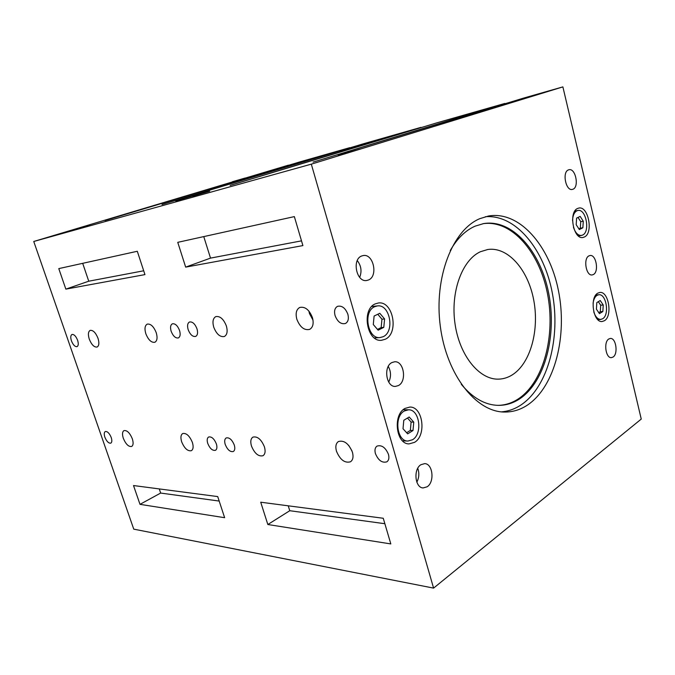 <?xml version="1.0" encoding="UTF-8"?>
<svg xmlns="http://www.w3.org/2000/svg" width="675" height="675" viewBox="0 0 675 675"><rect width="100%" height="100%" fill="white"/><g stroke="black" fill="none" stroke-linecap="round" stroke-linejoin="round"><path stroke-width="1.01" d="M383.223 336.682C395.069 331.493 389.872 303.902 377.376 305.927L374.701 306.678C362.745 311.403 367.622 339.314 380.05 337.567L383.223 336.682M412.493 439.763C422.913 433.932 419.631 409.219 408.493 409.809L404.325 410.991C393.82 416.391 396.79 441.408 407.869 441.062L412.493 439.763M573.455 227.289C575.345 232.867 577.986 235.592 581.377 235.457L582.635 235.052C590.439 231.753 585.993 208.507 577.91 210.482L576.847 210.819C574.172 212.33 572.737 215.646 572.543 220.767M593.772 311.858C595.384 316.837 597.712 319.351 600.75 319.41L602.64 318.769C609.744 314.921 606.285 293.465 598.742 294.756L597.038 295.329C594.937 296.705 593.62 299.379 593.08 303.337M577.614 208.448C568.316 211.967 573.446 239.718 582.93 237.473L584.423 236.993C593.587 233.086 588.355 205.732 578.838 208.06L577.614 208.448M597.822 293.136C589.368 297.321 593.325 322.937 602.167 321.502L604.412 320.735C612.757 316.187 608.673 290.942 599.805 292.461L597.822 293.136M404.933 408.451C392.572 414.771 396.031 444.277 409.058 443.888L414.551 442.344C426.794 435.443 422.904 406.35 409.793 407.076L404.933 408.451M375.266 303.877C361.192 309.395 366.896 342.318 381.51 340.284L385.298 339.23C399.22 333.07 393.078 300.586 378.363 302.999L375.266 303.877M373.359 141.556L357.556 146.137L373.359 141.556M209.689 191.227L192.645 196.163L209.689 191.227M360.281 149.015L338.268 155.36L360.281 149.015M526.238 98.069L506.191 103.849L526.238 98.069M480.406 251.733C462.147 259.959 450.326 292.005 455.026 323.84C459.548 355.708 479.343 379.814 498.487 379.139C503.39 379.021 508.022 377.57 512.401 374.802C530.55 363.251 539.528 330.007 533.689 299.877C528.019 269.688 508.03 246.569 487.814 249.488L480.406 251.733M461.27 384.244C472.77 398.132 485.215 405.169 498.606 405.371C506.174 405.363 513.278 403.144 519.919 398.706C545.265 381.561 557.086 334.808 548.648 293.001C540.439 251.125 512.359 218.81 483.629 223.585L475.107 226.159C465.396 230.437 457.11 238.562 450.25 250.535M497.947 405.363C505.288 405.219 512.173 403 518.611 398.706C543.864 381.653 555.719 335.247 547.459 293.6C539.418 251.902 511.642 219.476 482.979 223.703M479.976 218.607C452.613 229.736 433.78 277.467 440.311 326.295C446.605 375.182 476.305 412.265 504.74 412.045C513.042 412.079 520.813 409.624 528.044 404.688C555.137 385.957 567.548 335.526 558.428 290.571C549.56 245.565 519.472 210.701 488.59 216L479.976 218.607M501.432 411.86C508.537 411.286 515.211 408.881 521.463 404.646C548.092 386.378 560.68 337.719 552.428 293.617C544.396 249.48 515.818 214.186 485.359 216.726M245.135 178.04L232.386 181.744L245.135 178.04M89.859 224.817L76.241 228.774L89.859 224.817M192.24 196.121L175.719 200.905L192.24 196.121M355.058 146.762L339.711 151.208L355.058 146.762M145.825 333.72C144.391 328.725 144.855 325.527 147.234 324.127C150.719 323.62 153.723 326.481 156.237 332.716C157.655 337.694 157.199 340.875 154.862 342.259C151.36 342.79 148.348 339.947 145.825 333.72M89.277 339.145C87.877 334.513 88.18 331.585 90.188 330.379C93.108 330.033 95.707 332.674 98.01 338.31C99.385 342.934 99.09 345.845 97.107 347.043C94.179 347.397 91.572 344.773 89.277 339.145M181.668 441.821C180.419 437.602 180.765 434.843 182.706 433.544C186.384 432.877 189.607 435.856 192.392 442.471C193.624 446.664 193.286 449.407 191.371 450.697C187.675 451.389 184.444 448.428 181.668 441.821M123.306 438.278C122.074 434.287 122.302 431.73 123.998 430.599C127.052 430.144 129.836 432.886 132.334 438.826C133.549 442.8 133.321 445.348 131.659 446.462C128.579 446.934 125.803 444.201 123.306 438.278M171.155 331.29C170.066 327.426 170.471 324.937 172.37 323.814C175.196 323.376 177.593 325.595 179.558 330.48C180.63 334.327 180.233 336.808 178.36 337.922C175.525 338.377 173.121 336.167 171.155 331.29M71.44 340.858C70.394 337.466 70.588 335.332 72.014 334.471C74.073 334.243 75.938 336.175 77.608 340.267C78.638 343.651 78.452 345.777 77.043 346.629C74.976 346.866 73.111 344.942 71.44 340.858M104.853 437.155C103.933 434.219 104.077 432.346 105.283 431.536C107.443 431.241 109.426 433.24 111.24 437.543C112.151 440.48 112.008 442.344 110.818 443.146C108.65 443.45 106.658 441.45 104.853 437.155M207.74 443.407C206.795 440.167 207.09 438.033 208.634 437.003C211.613 436.413 214.194 438.725 216.38 443.931C217.308 447.145 217.012 449.272 215.502 450.301C212.507 450.9 209.917 448.597 207.74 443.407M562.883 86.889L641.25 419.074L433.586 588.111L311.31 164.152L562.883 86.889L523.884 98.01L313.057 162.127L504.841 103.444L437.071 122.774L230.15 185.389L421.014 127.347L363.471 143.758L162.017 204.508L349.802 147.893M349.743 147.673L300.274 161.781L105.055 220.489L288.461 165.341M288.411 165.164L33.75 241.481L133.751 529.149L433.586 588.111M82.688 263.326L88.754 281.205L143.699 270.785M65.846 289.128L58.776 268.608L137.303 251.269L144.948 274.607L65.846 289.128L88.754 281.205M217.713 496.581L224.64 517.7L139.995 504.343L133.515 485.544L217.713 496.581M159.266 488.919L160.667 493.062L219.181 501.061M139.995 504.343L160.667 493.062M296.831 319.224C295.355 313.377 296.317 309.462 299.717 307.471C305.066 306.349 309.319 309.766 312.474 317.723C313.909 323.519 312.972 327.409 309.665 329.383C304.265 330.581 299.995 327.189 296.831 319.224M308.888 311.057L309.437 313.546L313.006 320.127M213.747 327.198C212.279 321.806 212.963 318.279 215.789 316.626C220.05 315.883 223.585 318.997 226.378 325.991C227.812 331.349 227.146 334.851 224.378 336.496C220.084 337.281 216.54 334.184 213.747 327.198M336.471 451.221C335.23 446.563 335.88 443.332 338.428 441.526C344.098 440.016 348.764 443.568 352.418 452.191C353.624 456.789 352.983 459.987 350.511 461.784C344.798 463.362 340.116 459.835 336.471 451.221M351.945 450.816L348.697 445.382M251.48 446.057C250.222 441.61 250.712 438.632 252.939 437.113C257.453 436.118 261.276 439.358 264.423 446.842C265.655 451.254 265.182 454.216 262.997 455.726C258.457 456.756 254.618 453.532 251.48 446.057M335.062 315.554C333.956 311.032 334.766 307.96 337.508 306.349C341.93 305.345 345.389 308.002 347.887 314.322C348.967 318.819 348.165 321.865 345.499 323.468C341.044 324.523 337.567 321.882 335.062 315.554M188.165 329.653C187.076 325.713 187.515 323.165 189.506 322C192.476 321.511 194.965 323.781 196.982 328.809C198.062 332.733 197.623 335.273 195.666 336.428C192.687 336.935 190.181 334.682 188.165 329.653M225.222 444.462C224.277 441.188 224.606 439.012 226.192 437.932C229.331 437.29 232.023 439.653 234.276 445.011C235.212 448.276 234.892 450.444 233.322 451.507C230.175 452.174 227.475 449.82 225.222 444.462M573.024 189.211C579.42 186.899 575.513 167.898 568.991 169.737L568.417 169.914C561.954 172.041 565.819 191.227 572.324 189.43L573.024 189.211M593.384 274.531C599.206 271.747 596.143 254.247 590.034 255.513L588.929 255.876C583.057 258.483 586.069 276.151 592.161 274.936L593.384 274.531M613.077 357.05C618.384 353.877 616.022 337.686 610.343 338.453L608.774 339.002C603.416 342.023 605.728 358.374 611.39 357.64L613.077 357.05M368.491 279.99C378.405 276.269 373.418 253.319 363.142 255.563L361.682 255.985C351.692 259.411 356.484 282.563 366.711 280.496L368.491 279.99M359.682 277.366C362.019 271.325 361.218 265.722 357.269 260.584M398.436 385.56C407.126 381.265 403.903 360.821 394.664 361.775L391.913 362.551C383.164 366.567 386.201 387.214 395.398 386.412L398.436 385.56M388.733 382.101C391.247 376.802 391.087 371.579 388.268 366.424M427.157 486.785C434.818 482.043 432.861 463.624 424.676 463.624L420.896 464.712C413.184 469.201 414.956 487.806 423.107 487.941L427.157 486.785M416.838 482.178C419.124 477.697 419.428 473.074 417.749 468.298M375.418 453.583C374.498 450.039 375.038 447.542 377.038 446.091C381.721 444.732 385.535 447.5 388.462 454.376C389.365 457.886 388.834 460.367 386.885 461.81C382.177 463.21 378.354 460.468 375.418 453.583M408.493 409.809L403.186 409.733M373.283 324.523L374.119 316.035L379.797 313.284L384.598 318.954L383.788 327.367L378.152 330.185L373.283 324.523M377.477 329.408L381.147 327.577L381.957 319.191L377.781 314.263M383.788 327.367L381.147 327.577M384.598 318.954L381.957 319.191M578.905 228.876L580.323 228.167L580.736 221.628L578.011 217.434M582.871 227.779L579.336 229.542L576.188 224.716L576.602 218.118L580.163 216.397L583.284 221.223L582.871 227.779L580.323 228.167M583.284 221.223L580.736 221.628M407.658 433.856L403.017 428.76L403.793 420.289L409.177 417.007L413.758 422.12L413.007 430.507L407.658 433.856M406.628 432.734L410.341 430.414L411.092 422.052L407.489 418.036M413.007 430.507L410.341 430.414M413.758 422.12L411.092 422.052M602.851 311.529L599.467 313.647L596.43 309.184L596.818 302.594L600.227 300.518L603.231 304.99L602.851 311.529L600.294 311.723L600.674 305.193L598.312 301.691M603.231 304.99L600.674 305.193M598.792 312.66L600.294 311.723M311.31 164.152L33.75 241.481M260.719 502.208L383.257 518.265L390.817 543.923L267.84 524.517L260.719 502.208M185.667 267.123L177.753 242.342L294.351 216.608L302.898 245.59L185.667 267.123L210.516 258.112L301.497 240.857M203.766 236.604L210.516 258.112M288.233 505.82L289.769 510.713L384.86 523.716M267.84 524.517L289.769 510.713M371.739 306.501L377.376 305.927M574.872 210.997L577.91 210.482M595.806 295.026L598.742 294.756M597.805 319.621L600.75 319.41M578.34 235.904L581.377 235.457M402.528 440.817L407.869 441.062M374.389 337.947L380.05 337.567"/></g></svg>
